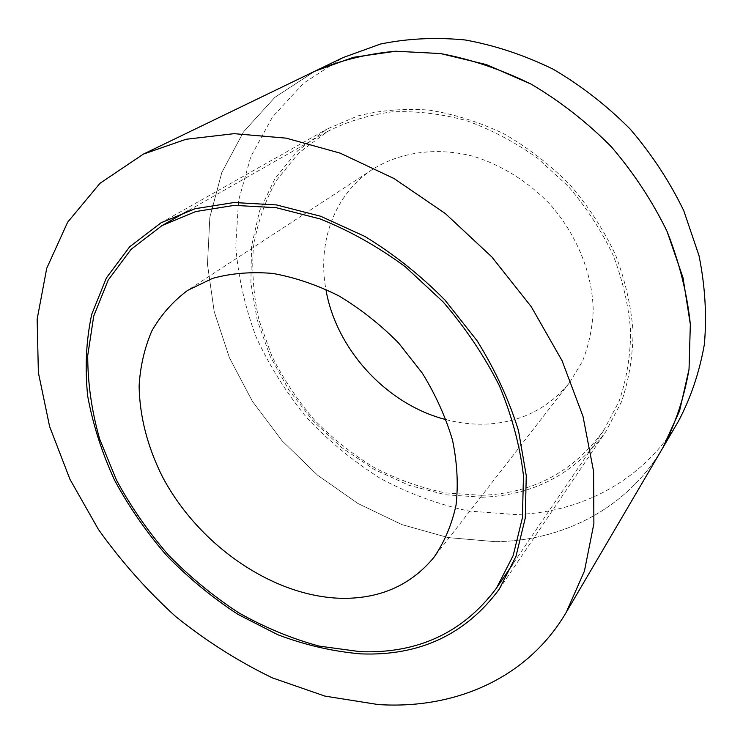 <?xml version="1.0" encoding="UTF-8"?>
<svg xmlns="http://www.w3.org/2000/svg" width="743" height="743" viewBox="0 0 743 743"><rect width="100%" height="100%" fill="white"/><g stroke="black" fill="none" stroke-linecap="round" stroke-linejoin="round"><path stroke-width="0.56" stroke-dasharray="3.71 2.79" d="M495.2 541.656C562.135 541.071 627.046 508.871 662.719 448.01C627.036 508.881 562.135 541.09 495.191 541.666L448.122 537.588L401.879 524.595L357.94 503.503L317.605 475.232L282.061 440.785L252.351 401.257L229.438 357.792L214.216 311.679L207.464 264.35L209.832 217.374L221.795 172.562L243.537 131.855L274.854 97.342L315.013 71.142L274.864 97.342L243.546 131.845L221.804 172.562L209.842 217.374L207.473 264.341L214.225 311.679L229.457 357.792L252.36 401.248L282.071 440.785L317.623 475.223L357.95 503.494L401.889 524.586L448.131 537.579L495.2 541.656M481.789 495.302C532.722 493.371 573.317 471.842 603.557 430.699L619.086 401.304C626.553 379.543 630.417 356.259 630.658 331.443C628.699 306.135 622.903 280.845 613.281 255.564C601.542 230.776 586.533 207.696 568.265 186.326L537.458 158.11C514.815 142.015 491.021 129.477 466.056 120.505C440.933 113.753 416.303 110.865 392.174 111.84C368.769 114.97 347.222 121.527 327.524 131.502L298.695 153.012L276.424 180.428C264.954 201.13 257.273 223.383 253.391 247.196C251.673 271.455 253.558 295.844 259.066 320.354L271.864 356.064C283.352 379.051 297.562 400.393 314.493 420.101C332.734 438.593 352.832 454.521 374.797 467.876C397.533 479.541 421.067 487.882 445.391 492.906L481.789 495.302M678.415 421.281C643.457 480.925 580.088 513.181 514.713 514.509L468.759 511.054C438.24 504.413 408.919 493.612 380.787 478.668C353.733 461.635 329.149 441.426 307.026 418.049C286.612 393.168 269.69 366.271 256.27 337.341C245.097 307.611 238.243 277.25 235.735 246.249L238.587 200.434L250.8 156.699L272.514 116.967L303.478 83.272L342.932 57.638M446.144 419.665C460.53 423.408 474.87 424.829 489.182 423.947C522.143 421.606 548.947 407.814 569.584 382.571L582.428 361.358C588.79 345.495 592.375 328.452 593.211 310.212C592.459 273.201 576.726 234.277 549.448 203.684C528.059 181.645 502.008 165.373 474.378 156.597C437.348 146.733 400.653 151.804 372.763 169.228C334.266 194.202 317.261 242.385 325.871 289.287M482.337 497.225C534.05 495.321 575.221 473.43 605.861 431.553L621.473 401.842C628.968 379.859 632.832 356.334 633.045 331.276C631.039 305.726 625.169 280.185 615.436 254.663C603.567 229.633 588.41 206.331 569.965 184.756C549.941 164.64 527.939 147.653 503.94 133.805C479.281 122.056 454.298 114.153 428.999 110.094C404.006 108.302 380.249 110.252 357.727 115.954L326.855 129.133L297.599 150.848L274.994 178.561L259.576 210.798L251.561 246.082L250.874 282.972L257.208 320.094L270.118 356.222L288.999 390.214L313.165 421.021L341.836 447.695L374.11 469.39L409.031 485.309L445.512 494.773L482.337 497.225M372.763 169.228L187.691 290.355M569.584 382.571L433.968 557.306M327.524 131.502L187.626 211.021M603.557 430.699L513.041 563.751M499.185 589.273L605.861 431.553M161.073 222.779L326.855 129.133"/><path stroke-width="1.11" d="M566.175 612.464L662.71 448.029L679.576 410.898L689.04 369.243L690.34 324.357C687.089 293.299 679.334 262.316 667.075 231.417C652.308 201.121 633.705 172.868 611.248 146.668C586.942 122.186 560.278 101.364 531.273 84.21L486.312 64.576L440.506 53.542L395.647 51.23C366.726 53.84 339.857 60.471 315.023 71.133L353.362 57.322L395.638 51.239L440.497 53.552C471.192 59.291 501.441 69.517 531.264 84.219C560.268 101.373 586.933 122.186 611.238 146.677C633.695 172.878 652.308 201.13 667.065 231.426L683.031 277.817L690.331 324.366L689.04 369.252C684.108 397.876 675.341 424.132 662.71 448.029L678.415 421.281C690.795 397.886 699.442 372.252 704.364 344.38C706.909 315.589 705.126 286.018 699.014 255.666L683.801 210.817C669.684 181.58 651.825 154.358 630.24 129.152C606.845 105.608 581.147 85.621 553.145 69.192C524.326 55.121 495.033 45.388 465.257 39.983C435.751 37.113 407.48 38.478 380.444 44.051L342.932 57.638L143.334 154.135L99.98 183.307L67.632 222.213L46.725 268.316L37.15 319.174L38.367 372.568L49.614 426.528L69.972 479.337L98.457 529.49C121.053 561.234 146.789 590.248 175.664 616.523C205.987 640.912 238.224 661.363 272.384 677.876L324.886 696.089L378.122 704.55C453.657 709.519 526.908 679.288 566.175 612.464L584.416 571.144L593.88 523.657L593.601 471.461L583.004 416.386L562.042 360.661L531.245 306.683L491.782 256.892L445.326 213.547L393.994 178.515L340.136 153.132L286.092 138.142L234.082 133.666L185.991 139.285L143.334 154.135M325.871 289.287C336.031 349.526 386.917 404.684 446.144 419.665M342.393 598.338C273.136 597.103 198.511 545.195 162.355 476.579C147.411 446.599 139.665 416.414 139.108 386.007C140.269 366.355 144.513 348.003 151.832 330.951C160.915 314.967 172.868 301.435 187.691 290.355L212.563 278.374C231.194 273.248 251.273 271.604 272.802 273.443C294.804 277.371 316.797 284.838 338.789 295.835C360.318 308.735 380.23 324.431 398.536 342.913L422.395 373.255C435.76 395.062 445.809 417.408 452.552 440.311C457.233 463.038 458.385 484.696 456.016 505.305C451.698 524.902 444.351 542.232 433.968 557.306C411.065 584.992 380.537 598.663 342.393 598.338M360.346 651.685C417.919 653.775 463.298 632.581 496.473 588.112L513.153 555.615L522.422 517.722L523.471 475.706C520.007 446.134 512.011 416.219 499.482 385.97C484.445 356.12 465.638 328.081 443.06 301.834L405.418 266.858C378.02 246.667 349.544 230.683 320.01 218.906L276.22 207.706L234.249 205.365L195.743 211.56L162.011 225.584L131.084 249.342L108.199 280.065L93.739 316.054L87.72 355.6C87.711 383.184 91.686 411.009 99.655 439.076L116.502 480.154C130.907 506.745 148.182 531.663 168.308 554.891C189.809 576.874 213.222 596.137 238.54 612.687C264.647 627.436 291.516 638.581 319.146 646.113L360.346 651.685M361.07 653.886C333.245 651.555 305.522 645.184 277.891 634.773L237.881 614.331C212.284 597.567 188.629 578.073 166.906 555.829C146.566 532.322 129.124 507.125 114.58 480.229C101.921 452.682 92.959 424.68 87.711 396.214C84.758 367.859 86.104 340.526 91.751 314.233L106.444 277.836L129.681 246.769L161.073 222.779L195.177 208.699L234.082 202.514L276.47 204.929L320.697 216.269L364.859 236.423C393.679 253.995 420.389 275.207 444.973 300.07L477.127 340.814C495.237 370.033 509.039 399.994 518.512 430.68L526.267 475.678L525.255 518.122L515.958 556.405L499.185 589.273C465.564 634.541 419.526 656.078 361.07 653.886M187.626 211.021L162.011 225.584M513.041 563.751L496.473 588.112"/></g></svg>
